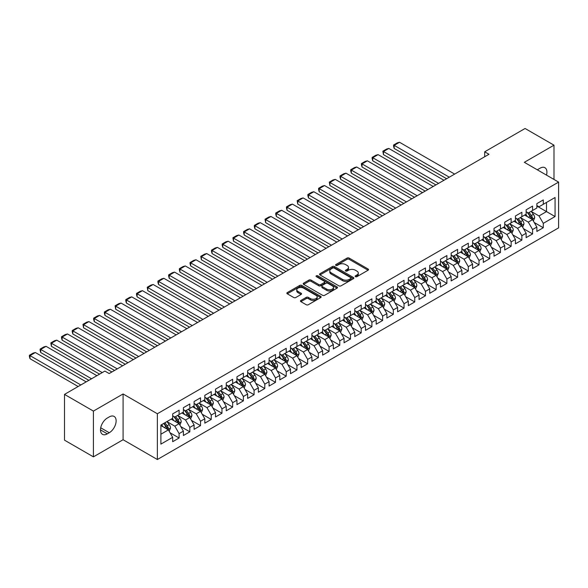 <?xml version="1.0" encoding="UTF-8"?>
<svg xmlns="http://www.w3.org/2000/svg" width="588" height="588" viewBox="0 0 588 588"><rect width="100%" height="100%" fill="white"/><g stroke="black" fill="none" stroke-linecap="round" stroke-linejoin="round"><path stroke-width="0.88" d="M355.439 276.669A1.044 0.603 0 0 0 356.916 276.669L368.088 270.223A1.485 0.86 0 0 0 368.522 269.613A1.485 0.86 0 0 0 368.088 269.01L349.162 258.081A1.485 0.86 0 0 0 347.06 258.081L335.888 264.534A1.044 0.603 0 0 0 335.579 264.96A1.044 0.603 0 0 0 335.888 265.379A1.044 0.603 0 0 0 337.358 265.379L338.806 264.549A4.755 2.749 0 0 1 345.531 264.549L347.111 265.46A4.755 2.749 0 0 1 348.5 267.4A4.755 2.749 0 0 1 347.111 269.341L345.663 270.179A1.044 0.603 0 0 0 345.362 270.605A1.044 0.603 0 0 0 345.663 271.024A1.044 0.603 0 0 0 347.133 271.024L348.581 270.193A4.755 2.749 0 0 1 355.314 270.193L356.887 271.105A4.755 2.749 0 0 1 358.283 273.045A4.755 2.749 0 0 1 356.887 274.986L355.439 275.823A1.044 0.603 0 0 0 355.137 276.25A1.044 0.603 0 0 0 355.439 276.669L355.439 275.823M300.902 300.453A1.485 0.86 0 0 0 300.468 301.056A1.485 0.86 0 0 0 300.902 301.666L306.208 304.731A1.485 0.86 0 0 0 308.318 304.731L320.717 297.565A1.485 0.86 0 0 0 321.158 296.962A1.485 0.86 0 0 0 320.717 296.352L301.798 285.43A1.485 0.86 0 0 0 299.696 285.43L287.289 292.589A1.485 0.86 0 0 0 286.848 293.199A1.485 0.86 0 0 0 287.289 293.802L293.699 297.506A1.485 0.86 0 0 0 295.801 297.506L301.115 294.441A1.485 0.86 0 0 0 301.548 293.831A1.485 0.86 0 0 0 301.115 293.228L297.932 291.391A3.976 2.293 0 0 1 296.771 289.766A3.976 2.293 0 0 1 299.226 287.65A3.976 2.293 0 0 1 303.555 288.142L316.013 295.338A3.976 2.293 0 0 1 317.182 296.962A3.976 2.293 0 0 1 314.727 299.079A3.976 2.293 0 0 1 310.39 298.586L308.318 297.388A1.485 0.86 0 0 0 306.208 297.388L300.902 300.453L300.902 301.666L306.208 298.623L306.208 297.388M93.418 411.093L93.418 456.854L123.09 439.728L123.09 393.96L93.418 411.093L64.504 394.394L104.877 371.079L109.162 373.556L488.981 154.276L484.696 151.8L484.696 156.746M123.09 393.96L157.363 413.754L558.6 182.104L558.6 227.865L157.363 459.515L157.363 413.754M553.992 179.443L553.992 145.185L524.327 162.31L558.6 182.104M553.992 145.185L525.077 128.485L484.696 151.8M338.909 285.849A1.485 0.86 0 0 0 341.011 285.849L353.417 278.69A1.485 0.86 0 0 0 353.851 278.08A1.485 0.86 0 0 0 353.417 277.477L334.491 266.548A1.485 0.86 0 0 0 332.389 266.548L319.982 273.714A1.485 0.86 0 0 0 319.549 274.317A1.485 0.86 0 0 0 319.982 274.927L338.909 285.849M316.77 276.897A1.044 0.603 0 0 1 317.829 277.044L317.829 275.809L337.071 286.915A1.485 0.86 0 0 1 337.505 287.525A1.485 0.86 0 0 1 337.071 288.127L324.664 295.294A1.485 0.86 0 0 1 322.562 295.294L303.636 284.364L303.636 283.151A1.485 0.86 0 0 0 303.202 283.761A1.485 0.86 0 0 0 303.636 284.364M303.636 283.151L308.943 280.086A1.485 0.86 0 0 1 311.045 280.086L318.725 284.519A1.485 0.86 0 0 0 320.827 284.519L324.348 282.483A1.485 0.86 0 0 0 324.782 281.88A1.485 0.86 0 0 0 324.348 281.27L316.359 276.654A1.044 0.603 0 0 1 316.05 276.235A1.044 0.603 0 0 1 316.697 275.676A1.044 0.603 0 0 1 317.829 275.809M536.859 206.035L546.495 211.599L546.495 202.448L555.065 197.502L543.283 204.301L543.283 199.913L536.859 203.624L536.859 208.012L532.574 210.482L532.574 206.094L526.142 209.806L526.142 214.194L521.865 216.671L521.865 212.275L515.433 215.987L515.433 220.382L511.148 222.852L511.148 218.464L504.725 222.176L504.725 226.564L500.439 229.041L500.439 224.645L494.016 228.357L494.016 232.745L489.73 235.222L489.73 230.834L483.299 234.538L483.299 238.934L479.014 241.403L479.014 237.015L472.59 240.727L472.59 245.115L468.305 247.592L468.305 243.197L461.881 246.909L461.881 251.296L457.596 253.773L457.596 249.386L451.165 253.09L451.165 257.485L446.887 259.955L446.887 255.567L440.456 259.279L440.456 263.667L436.171 266.144L436.171 261.748L429.747 265.46L429.747 269.848L425.462 272.325L425.462 267.937L419.038 271.641L419.038 276.037L414.753 278.506L414.753 274.118L408.322 277.83L408.322 282.218L404.037 284.695L404.037 280.3L397.613 284.011L397.613 288.407L393.328 290.876L393.328 286.488L386.904 290.2L386.904 294.588L382.619 297.058L382.619 292.67L376.188 296.381L376.188 300.769L371.91 303.246L371.91 298.851L365.479 302.563L365.479 306.958L361.194 309.428L361.194 305.04L354.77 308.751L354.77 313.139L350.485 315.616L350.485 311.221L344.061 314.933L344.061 319.321L339.776 321.798L339.776 317.41L333.345 321.114L333.345 325.509L329.06 327.979L329.06 323.591L322.636 327.303L322.636 331.691L318.351 334.168L318.351 329.772L311.927 333.484L311.927 337.872L307.642 340.349L307.642 335.961L301.21 339.666L301.21 344.061L296.933 346.53L296.933 342.142L290.501 345.854L290.501 350.242L286.216 352.719L286.216 348.324L279.792 352.036L279.792 356.424L275.507 358.901L275.507 354.513L269.084 358.217L269.084 362.612L264.798 365.082L264.798 360.694L258.367 364.406L258.367 368.794L254.082 371.271L254.082 366.875L247.658 370.587L247.658 374.982L243.373 377.452L243.373 373.064L236.949 376.776L236.949 381.164L232.664 383.633L232.664 379.245L226.233 382.957L226.233 387.345L221.955 389.822L221.955 385.427L215.524 389.138L215.524 393.534L211.239 396.003L211.239 391.615L204.815 395.327L204.815 399.715L200.53 402.185L200.53 397.797L194.106 401.508L194.106 405.896L189.821 408.373L189.821 403.978L183.39 407.69L183.39 412.085L179.105 414.555L179.105 410.167L172.681 413.879L172.681 418.266L160.899 425.065L160.899 444.116L172.681 437.31L168.396 429.894L160.899 425.565M555.065 197.502L555.065 216.546L543.283 223.352L538.998 215.928L531.236 211.445M534.235 222.514L543.283 227.74L543.283 223.352M543.283 227.74L536.859 231.451L536.859 227.056L532.574 229.533L528.289 222.11L520.52 217.626M523.518 228.695L532.574 233.921L532.574 229.533M532.574 233.921L526.142 237.633L526.142 233.245L521.865 235.714L517.58 228.298L509.811 223.815M512.81 234.884L521.865 240.11L521.865 235.714M521.865 240.11L515.433 243.814L515.433 239.426L511.148 241.903L506.863 234.48L499.102 229.996M502.101 241.065L511.148 246.291L511.148 241.903M511.148 246.291L504.725 250.003L504.725 245.608L500.439 248.085L496.154 240.661L488.385 236.178M491.392 247.247L500.439 252.472L500.439 248.085M500.439 252.472L494.016 256.184L494.016 251.796L489.73 254.266L485.445 246.85L477.676 242.366M480.675 253.435L489.73 258.661L489.73 254.266M489.73 258.661L483.299 262.366L483.299 257.978L479.014 260.455L474.729 253.031L466.968 248.548M469.966 259.617L479.014 264.843L479.014 260.455M479.014 264.843L472.59 268.554L472.59 264.159L468.305 266.636L464.02 259.212L456.259 254.729M459.257 265.798L468.305 271.024L468.305 266.636M468.305 271.024L461.881 274.736L461.881 270.348L457.596 272.817L453.311 265.401L445.542 260.918M448.541 271.987L457.596 277.213L457.596 272.817M457.596 277.213L451.165 280.924L451.165 276.529L446.887 279.006L442.602 271.582L434.833 267.099M437.832 278.168L446.887 283.394L446.887 279.006M446.887 283.394L440.456 287.106L440.456 282.718L436.171 285.187L431.886 277.764L424.124 273.28M427.123 284.357L436.171 289.575L436.171 285.187M436.171 289.575L429.747 293.287L429.747 288.899L425.462 291.369L421.177 283.953L413.415 279.469M416.414 290.538L425.462 295.764L425.462 291.369M425.462 295.764L419.038 299.476L419.038 295.08L414.753 297.557L410.468 290.134L402.699 285.65M405.698 296.719L414.753 301.945L414.753 297.557M414.753 301.945L408.322 305.657L408.322 301.269L404.037 303.739L399.752 296.323L391.99 291.839M394.989 302.908L404.037 308.134L404.037 303.739M404.037 308.134L397.613 311.838L397.613 307.45L393.328 309.927L389.043 302.504L381.281 298.02M384.28 309.09L393.328 314.315L393.328 309.927M393.328 314.315L386.904 318.027L386.904 313.632L382.619 316.109L378.334 308.685L370.565 304.202M373.564 315.271L382.619 320.497L382.619 316.109M382.619 320.497L376.188 324.209L376.188 319.821L371.91 322.29L367.625 314.874L359.856 310.39M362.855 321.46L371.91 326.685L371.91 322.29M371.91 326.685L365.479 330.39L365.479 326.002L361.194 328.479L356.909 321.055L349.147 316.572M352.146 327.641L361.194 332.867L361.194 328.479M361.194 332.867L354.77 336.579L354.77 332.183L350.485 334.66L346.2 327.237L338.438 322.753M341.437 333.822L350.485 339.048L350.485 334.66M350.485 339.048L344.061 342.76L344.061 338.372L339.776 340.842L335.491 333.425L327.722 328.942M330.721 340.011L339.776 345.237L339.776 340.842M339.776 345.237L333.345 348.941L333.345 344.553L329.06 347.03L324.782 339.607L317.013 335.123M320.012 346.192L329.06 351.418L329.06 347.03M329.06 351.418L322.636 355.13L322.636 350.735L318.351 353.212L314.065 345.788L306.304 341.305M309.303 352.374L318.351 357.6L318.351 353.212M318.351 357.6L311.927 361.311L311.927 356.923L307.642 359.393L303.357 351.977L295.588 347.493M298.586 358.562L307.642 363.788L307.642 359.393M307.642 363.788L301.21 367.5L301.21 363.105L296.933 365.582L292.648 358.158L284.879 353.675M287.877 364.744L296.933 369.97L296.933 365.582M296.933 369.97L290.501 373.681L290.501 369.293L286.216 371.763L281.931 364.339L274.17 359.856M277.168 370.925L286.216 376.151L286.216 371.763M286.216 376.151L279.792 379.863L279.792 375.475L275.507 377.944L271.222 370.528L263.461 366.045M266.46 377.114L275.507 382.34L275.507 377.944M275.507 382.34L269.084 386.051L269.084 381.656L264.798 384.133L260.513 376.71L252.744 372.226M255.743 383.295L264.798 388.521L264.798 384.133M264.798 388.521L258.367 392.233L258.367 387.845L254.082 390.314L249.804 382.891L242.036 378.407M245.034 389.484L254.082 394.702L254.082 390.314M254.082 394.702L247.658 398.414L247.658 394.026L243.373 396.496L239.088 389.08L231.327 384.596M234.325 395.665L243.373 400.891L243.373 396.496M243.373 400.891L236.949 404.603L236.949 400.207L232.664 402.684L228.379 395.261L220.61 390.777M223.609 401.847L232.664 407.072L232.664 402.684M232.664 407.072L226.233 410.784L226.233 406.396L221.955 408.866L217.67 401.45L209.901 396.966M212.9 408.035L221.955 413.261L221.955 408.866M221.955 413.261L215.524 416.965L215.524 412.578L211.239 415.055L206.954 407.631L199.192 403.147M202.191 414.217L211.239 419.442L211.239 415.055M211.239 419.442L204.815 423.154L204.815 418.759L200.53 421.236L196.245 413.812L188.483 409.329M191.482 420.398L200.53 425.624L200.53 421.236M200.53 425.624L194.106 429.336L194.106 424.948L189.821 427.417L185.536 420.001L177.767 415.518M180.766 426.587L189.821 431.812L189.821 427.417M189.821 431.812L183.39 435.517L183.39 431.129L179.105 433.606L174.827 426.182L167.058 421.699M170.057 432.768L179.105 437.994L179.105 433.606M179.105 437.994L172.681 441.706L172.681 437.31M172.681 415.79L174.827 417.032L179.105 414.555M160.899 434.223L168.396 429.894M183.39 409.608L185.536 410.843L189.821 408.373M174.827 426.182L179.105 423.705L171.181 419.134M183.39 431.129L179.105 423.705M194.106 403.427L196.245 404.662L200.53 402.185M185.536 420.001L189.821 417.524L181.89 412.945M194.106 424.948L189.821 417.524M204.815 397.238L206.954 398.48L211.239 396.003M196.245 413.812L200.53 411.343L192.607 406.764M204.815 418.759L200.53 411.343M215.524 391.057L217.67 392.292L221.955 389.822M206.954 407.631L211.239 405.154L203.316 400.582M215.524 412.578L211.239 405.154M226.233 384.875L228.379 386.11L232.664 383.633M217.67 401.45L221.955 398.973L214.025 394.394M226.233 406.396L221.955 398.973M236.949 378.687L239.088 379.929L243.373 377.452M228.379 395.261L232.664 392.791L224.734 388.212M236.949 400.207L232.664 392.791M247.658 372.505L249.804 373.74L254.082 371.271M239.088 389.08L243.373 386.603L235.45 382.031M247.658 394.026L243.373 386.603M258.367 366.324L260.513 367.559L264.798 365.082M249.804 382.891L254.082 380.421L246.159 375.842M258.367 387.845L254.082 380.421M269.084 360.135L271.222 361.377L275.507 358.901M260.513 376.71L264.798 374.24L256.868 369.661M269.084 381.656L264.798 374.24M279.792 353.954L281.931 355.189L286.216 352.719M271.222 370.528L275.507 368.051L267.584 363.48M279.792 375.475L275.507 368.051M290.501 347.773L292.648 349.007L296.933 346.53M281.931 364.339L286.216 361.87L278.293 357.291M290.501 369.293L286.216 361.87M301.21 341.584L303.357 342.819L307.642 340.349M292.648 358.158L296.933 355.689L289.002 351.109M301.21 363.105L296.933 355.689M311.927 335.403L314.065 336.637L318.351 334.168M303.357 351.977L307.642 349.5L299.711 344.928M311.927 356.923L307.642 349.5M322.636 329.221L324.782 330.456L329.06 327.979M314.065 345.788L318.351 343.319L310.427 338.739M322.636 350.735L318.351 343.319M333.345 323.032L335.491 324.267L339.776 321.798M324.782 339.607L329.06 337.13L321.136 332.558M333.345 344.553L329.06 337.13M344.061 316.851L346.2 318.086L350.485 315.616M335.491 333.425L339.776 330.948L331.845 326.369M344.061 338.372L339.776 330.948M354.77 310.662L356.909 311.905L361.194 309.428M346.2 327.237L350.485 324.767L342.561 320.188M354.77 332.183L350.485 324.767M365.479 304.481L367.625 305.716L371.91 303.246M356.909 321.055L361.194 318.578L353.27 314.007M365.479 326.002L361.194 318.578M376.188 298.3L378.334 299.535L382.619 297.058M367.625 314.874L371.91 312.397L363.979 307.818M376.188 319.821L371.91 312.397M386.904 292.111L389.043 293.353L393.328 290.876M378.334 308.685L382.619 306.216L374.688 301.637M386.904 313.632L382.619 306.216M397.613 285.93L399.752 287.164L404.037 284.695M389.043 302.504L393.328 300.027L385.405 295.455M397.613 307.45L393.328 300.027M408.322 279.748L410.468 280.983L414.753 278.506M399.752 296.323L404.037 293.846L396.114 289.267M408.322 301.269L404.037 293.846M419.038 273.56L421.177 274.802L425.462 272.325M410.468 290.134L414.753 287.664L406.822 283.085M419.038 295.08L414.753 287.664M429.747 267.378L431.886 268.613L436.171 266.144M421.177 283.953L425.462 281.476L417.539 276.904M429.747 288.899L425.462 281.476M440.456 261.197L442.602 262.432L446.887 259.955M431.886 277.764L436.171 275.294L428.248 270.715M440.456 282.718L436.171 275.294M451.165 255.008L453.311 256.25L457.596 253.773M442.602 271.582L446.887 269.113L438.957 264.534M451.165 276.529L446.887 269.113M461.881 248.827L464.02 250.062L468.305 247.592M453.311 265.401L457.596 262.924L449.666 258.353M461.881 270.348L457.596 262.924M472.59 242.646L474.729 243.88L479.014 241.403M464.02 259.212L468.305 256.743L460.382 252.164M472.59 264.159L468.305 256.743M483.299 236.457L485.445 237.692L489.73 235.222M474.729 253.031L479.014 250.554L471.091 245.982M483.299 257.978L479.014 250.554M494.016 230.275L496.154 231.51L500.439 229.041M485.445 246.85L489.73 244.373L481.8 239.801M494.016 251.796L489.73 244.373M504.725 224.087L506.863 225.329L511.148 222.852M496.154 240.661L500.439 238.191L492.516 233.612M504.725 245.608L500.439 238.191M515.433 217.905L517.58 219.14L521.865 216.671M506.863 234.48L511.148 232.003L503.225 227.431M515.433 239.426L511.148 232.003M526.142 211.724L528.289 212.959L532.574 210.482M517.58 228.298L521.865 225.821L513.934 221.242M526.142 233.245L521.865 225.821M536.859 205.535L538.998 206.778L543.283 204.301M528.289 222.11L532.574 219.64L524.643 215.061M536.859 227.056L532.574 219.64M64.504 394.394L64.504 440.155L93.418 456.854M123.09 439.728L157.363 459.515M538.998 215.928L546.495 211.599L555.065 216.546M546.502 175.121A9.695 5.601 120 0 0 544.914 167.705A9.695 5.601 120 0 0 540.071 168.19L538.145 169.3A9.695 5.601 120 0 0 537.336 169.822M107.347 418.017A9.695 5.601 120 0 0 101.011 426.565A9.695 5.601 120 0 0 102.496 434.334A9.695 5.601 120 0 0 107.347 433.848L109.272 432.739A9.695 5.601 120 0 0 115.608 424.198A9.695 5.601 120 0 0 114.116 416.429A9.695 5.601 120 0 0 109.272 416.907L107.347 418.017M355.858 276.816L356.887 276.22A4.755 2.749 0 0 0 358.283 274.28L358.283 273.045M348.5 267.4L348.5 268.635A4.755 2.749 0 0 1 347.111 270.576L346.082 271.171M368.066 270.23L349.162 259.323A1.485 0.86 0 0 0 347.06 259.323L336.299 265.526M353.395 278.705L334.491 267.79A1.485 0.86 0 0 0 332.389 267.79L320.004 274.941M350.786 278.506A1.044 0.603 0 0 0 351.095 278.08A1.044 0.603 0 0 0 350.786 277.661L334.175 268.069A1.044 0.603 0 0 0 332.705 268.069L331.184 268.951A4.755 2.749 0 0 0 329.787 270.892A4.755 2.749 0 0 0 331.184 272.832L342.539 279.388A4.755 2.749 0 0 0 349.265 279.388L350.786 278.506L350.786 279.741A1.044 0.603 0 0 0 351.095 279.322L351.095 278.08M329.787 270.892L329.787 272.126A4.755 2.749 0 0 0 331.184 274.067L331.184 272.832M350.786 279.741L349.265 280.623A4.755 2.749 0 0 1 342.539 280.623L331.184 274.067M303.658 284.379L308.943 281.321L308.943 280.086M324.782 281.88L324.782 283.115A1.485 0.86 0 0 1 324.348 283.717L320.827 285.753A1.485 0.86 0 0 1 318.725 285.753L311.045 281.321A1.485 0.86 0 0 0 308.943 281.321M317.829 277.044L337.049 288.142M326.685 289.112A3.976 2.293 0 0 0 331.022 289.612A3.976 2.293 0 0 0 333.477 287.488A3.976 2.293 0 0 0 332.316 285.871L327.92 283.335A1.485 0.86 0 0 0 325.818 283.335L322.298 285.364A1.485 0.86 0 0 0 321.864 285.974A1.485 0.86 0 0 0 322.298 286.584L326.685 289.112L326.685 290.354A3.976 2.293 0 0 0 331.022 290.847A3.976 2.293 0 0 0 333.477 288.73L333.477 287.488M321.864 285.974L321.864 287.209A1.485 0.86 0 0 0 322.298 287.819L322.298 286.584M326.685 290.354L322.298 287.819M317.182 296.962L317.182 298.197A3.976 2.293 0 0 1 314.727 300.321A3.976 2.293 0 0 1 310.39 299.821L308.318 298.623A1.485 0.86 0 0 0 306.208 298.623M296.771 289.766L296.771 291.001A3.976 2.293 0 0 0 297.932 292.626L297.932 291.391M301.093 294.456L297.932 292.626M320.717 296.352L320.717 297.565L301.798 286.665A1.485 0.86 0 0 0 299.696 286.665L287.304 293.816M533.367 221.014L534.69 217.773A4.013 2.315 -120 0 0 533.412 214.355L531.133 211.312M449.291 177.186L394.166 145.354L399.517 142.267L454.649 174.092M527.51 216.715L525.782 214.407M394.166 148.448L393.578 146.25L393.578 145.016L394.166 145.354L394.166 148.448L446.615 178.73M531.817 219.199L532.522 217.942A4.013 2.315 -120 0 0 531.376 215.524L529.104 212.489M527.803 212.68L530.611 216.428A2.043 1.183 60 0 1 530.986 217.053L532.522 217.942M527.098 212.268L530.089 216.266A4.013 2.315 60 0 1 531.243 218.685L531.324 218.912M393.578 145.016L397.326 142.855L399.517 142.267M522.651 227.196L523.981 223.954A4.013 2.315 -120 0 0 522.703 220.537L520.424 217.501M438.582 183.368L383.457 151.542L388.808 148.448L443.94 180.273M516.801 222.896L515.066 220.588M383.457 154.629L382.861 151.197L383.457 151.542L383.457 154.629L435.906 184.911M521.108 225.388L521.813 224.124A4.013 2.315 -120 0 0 520.667 221.713L518.388 218.677M517.095 218.861L519.902 222.617A2.043 1.183 60 0 1 520.27 223.234L521.813 224.124M516.382 218.457L519.38 222.455A4.013 2.315 60 0 1 520.527 224.866L520.608 225.101M382.861 151.197L386.61 149.036L388.808 148.448M511.942 233.377L513.273 230.136A4.013 2.315 -120 0 0 511.986 226.718L509.715 223.683M427.873 189.556L372.741 157.724L378.099 154.629L433.224 186.462M506.092 229.085L504.357 226.777M372.741 160.818L372.153 158.62L372.153 157.386L372.741 157.724L372.741 160.818L425.19 191.1M510.391 231.569L511.104 230.312A4.013 2.315 -120 0 0 509.958 227.894L507.679 224.859M506.378 225.05L509.193 228.798A2.043 1.183 60 0 1 509.561 229.423L511.104 230.312M505.673 224.638L508.671 228.636A4.013 2.315 60 0 1 509.818 231.055L509.899 231.282M372.153 157.386L375.901 155.217L378.099 154.629M501.233 239.566L502.556 236.325A4.013 2.315 -120 0 0 501.277 232.907L499.006 229.864M417.164 195.738L362.032 163.905L367.39 160.818L422.515 192.644M495.375 235.266L493.648 232.958M362.032 166.999L361.444 164.802L361.444 163.567L362.032 163.905L362.032 166.999L414.481 197.281M499.682 237.75L500.395 236.494A4.013 2.315 -120 0 0 499.241 234.075L496.97 231.04M495.669 231.231L498.477 234.98A2.043 1.183 60 0 1 498.852 235.604L500.395 236.494M494.964 230.827L497.955 234.818A4.013 2.315 60 0 1 499.109 237.236L499.19 237.471M361.444 163.567L365.192 161.406L367.39 160.818M490.524 245.747L491.847 242.506A4.013 2.315 -120 0 0 490.568 239.088L488.29 236.053M406.448 201.919L351.323 170.094L356.673 166.999L411.806 198.832M484.666 241.455L482.939 239.14M351.323 173.181L350.735 170.99L350.735 169.756L351.323 170.094L351.323 173.181L403.772 203.47M488.973 243.939L489.679 242.675A4.013 2.315 -120 0 0 488.532 240.264L486.254 237.229M484.96 237.412L487.768 241.168A2.043 1.183 60 0 1 488.143 241.786L489.679 242.675M484.255 237.008L487.246 241.006A4.013 2.315 60 0 1 488.393 243.417L488.474 243.653M350.735 169.756L354.483 167.587L356.673 166.999M479.808 251.929L481.138 248.687A4.013 2.315 -120 0 0 479.859 245.269L477.581 242.234M395.739 208.108L340.606 176.275L345.964 173.181L401.097 205.014M473.957 247.636L472.223 245.328M340.606 179.369L340.018 177.172L340.018 175.937L340.606 176.275L340.606 179.369L393.063 209.651M478.257 250.12L478.97 248.864A4.013 2.315 -120 0 0 477.824 246.446L475.545 243.41M474.244 243.601L477.059 247.35A2.043 1.183 60 0 1 477.427 247.974L478.97 248.864M473.538 243.189L476.537 247.188A4.013 2.315 60 0 1 477.684 249.606L477.765 249.834M340.018 175.937L343.767 173.769L345.964 173.181M469.099 258.117L470.429 254.876A4.013 2.315 -120 0 0 469.143 251.458L466.872 248.415M385.03 214.289L329.897 182.464L335.256 179.369L390.381 211.195M463.241 253.818L461.514 251.51M329.897 185.551L329.309 182.118L329.897 182.464L329.897 185.551L382.347 215.833M467.548 256.302L468.261 255.045A4.013 2.315 -120 0 0 467.107 252.634L464.836 249.591M463.535 249.782L466.343 253.531A2.043 1.183 60 0 1 466.718 254.156L468.261 255.045M462.83 249.378L465.828 253.369A4.013 2.315 60 0 1 466.975 255.787L467.056 256.023M329.309 182.118L333.058 179.957L335.256 179.369M458.39 264.299L459.713 261.057A4.013 2.315 -120 0 0 458.434 257.64L456.156 254.604M374.313 220.471L319.188 188.645L324.539 185.551L379.672 217.384M452.532 260.006L450.805 257.691M319.188 191.739L318.6 189.542L318.6 188.307L319.188 188.645L319.188 191.739L371.638 222.021M456.839 262.491L457.545 261.226A4.013 2.315 -120 0 0 456.398 258.816L454.127 255.78M452.826 255.964L455.634 259.72A2.043 1.183 60 0 1 456.009 260.337L457.545 261.226M452.121 255.559L455.112 259.558A4.013 2.315 60 0 1 456.266 261.969L456.347 262.204M318.6 188.307L322.349 186.139L324.539 185.551M447.674 270.48L449.004 267.239A4.013 2.315 -120 0 0 447.725 263.821L445.447 260.785M363.604 226.659L308.479 194.826L313.83 191.739L368.963 223.565M441.823 266.188L440.096 263.88M308.479 197.921L307.884 195.723L307.884 194.488L308.479 194.826L308.479 197.921L360.929 228.203M446.13 268.672L446.836 267.415A4.013 2.315 -120 0 0 445.689 264.997L443.411 261.961M442.117 262.152L444.925 265.901A2.043 1.183 60 0 1 445.292 266.526L446.836 267.415M441.412 261.741L444.403 265.739A4.013 2.315 60 0 1 445.55 268.157L445.63 268.385M307.884 194.488L311.633 192.32L313.83 191.739M436.965 276.669L438.295 273.427A4.013 2.315 -120 0 0 437.009 270.01L434.738 266.967M352.896 232.841L297.763 201.015L303.121 197.921L358.246 229.746M431.114 272.369L429.38 270.061M297.763 204.102L297.175 200.67L297.763 201.015L297.763 204.102L350.213 234.384M435.414 274.853L436.127 273.596A4.013 2.315 -120 0 0 434.98 271.186L432.702 268.143M431.401 268.334L434.216 272.09A2.043 1.183 60 0 1 434.583 272.707L436.127 273.596M430.695 267.93L433.694 271.928A4.013 2.315 60 0 1 434.841 274.339L434.922 274.574M297.175 200.67L300.924 198.509L303.121 197.921M426.256 282.85L427.579 279.609A4.013 2.315 -120 0 0 426.3 276.191L424.029 273.155M342.187 239.022L287.054 207.196L292.412 204.102L347.537 235.935M420.398 278.558L418.671 276.25M287.054 210.291L286.466 208.093L286.466 206.858L287.054 207.196L287.054 210.291L339.504 240.573M424.705 281.042L425.418 279.778A4.013 2.315 -120 0 0 424.264 277.367L421.993 274.331M420.692 274.515L423.5 278.271A2.043 1.183 60 0 1 423.875 278.888L425.418 279.778M419.986 274.111L422.978 278.109A4.013 2.315 60 0 1 424.132 280.52L424.213 280.755M286.466 206.858L290.215 204.69L292.412 204.102M415.547 289.031L416.87 285.79A4.013 2.315 -120 0 0 415.591 282.372L413.313 279.337M331.47 245.211L276.345 213.378L281.696 210.291L336.828 242.116M409.689 284.739L407.962 282.431M276.345 216.472L275.757 214.275L275.757 213.04L276.345 213.378L276.345 216.472L328.795 246.754M413.996 287.223L414.702 285.966A4.013 2.315 -120 0 0 413.555 283.548L411.277 280.513M409.983 280.704L412.791 284.452A2.043 1.183 60 0 1 413.166 285.077L414.702 285.966M409.277 280.292L412.269 284.291A4.013 2.315 60 0 1 413.415 286.709L413.496 286.937M275.757 213.04L279.506 210.879L281.696 210.291M404.831 295.22L406.161 291.979A4.013 2.315 -120 0 0 404.882 288.561L402.604 285.525M320.761 251.392L265.629 219.567L270.987 216.472L326.119 248.298M398.98 290.92L397.245 288.612M265.629 222.654L265.041 219.221L265.629 219.567L265.629 222.654L318.086 252.936M403.28 293.412L403.993 292.148A4.013 2.315 -120 0 0 402.846 289.737L400.568 286.694M399.267 286.885L402.082 290.641A2.043 1.183 60 0 1 402.449 291.258L403.993 292.148M398.561 286.481L401.56 290.479A4.013 2.315 60 0 1 402.706 292.89L402.787 293.125M265.041 219.221L268.789 217.06L270.987 216.472M394.122 301.401L395.452 298.16A4.013 2.315 -120 0 0 394.166 294.742L391.895 291.707M310.052 257.573L254.92 225.748L260.278 222.654L315.403 254.486M388.264 297.109L386.536 294.801M254.92 228.842L254.332 226.645L254.332 225.41L254.92 225.748L254.92 228.842L307.37 259.124M392.571 299.593L393.284 298.329A4.013 2.315 -120 0 0 392.13 295.918L389.859 292.883M388.558 293.074L391.373 296.822A2.043 1.183 60 0 1 391.74 297.44L393.284 298.329M387.852 292.662L390.851 296.661A4.013 2.315 60 0 1 391.998 299.071L392.078 299.307M254.332 225.41L258.081 223.242L260.278 222.654M383.413 307.583L384.736 304.349A4.013 2.315 -120 0 0 383.457 300.931L381.178 297.888M299.336 263.762L244.211 231.929L249.562 228.842L304.694 260.668M377.555 303.29L375.828 300.983M244.211 235.024L243.623 232.826L243.623 231.591L244.211 231.929L244.211 235.024L296.661 265.306M381.862 305.775L382.567 304.518A4.013 2.315 -120 0 0 381.421 302.1L379.15 299.064M377.849 299.255L380.656 303.004A2.043 1.183 60 0 1 381.031 303.629L382.567 304.518M377.143 298.844L380.135 302.842A4.013 2.315 60 0 1 381.289 305.26L381.369 305.488M243.623 231.591L247.372 229.43L249.562 228.842M372.696 313.772L374.027 310.53A4.013 2.315 -120 0 0 372.748 307.112L370.469 304.077M288.627 269.943L233.502 238.118L238.853 235.024L293.985 266.849M366.846 309.472L365.119 307.164M233.502 241.205L232.907 237.773L233.502 238.118L233.502 241.205L285.952 271.487M371.153 311.963L371.859 310.699A4.013 2.315 -120 0 0 370.712 308.288L368.433 305.245M367.14 305.437L369.948 309.192A2.043 1.183 60 0 1 370.315 309.81L371.859 310.699M366.434 305.032L369.426 309.031A4.013 2.315 60 0 1 370.572 311.442L370.653 311.677M232.907 237.773L236.655 235.612L238.853 235.024M361.988 319.953L363.318 316.712A4.013 2.315 -120 0 0 362.032 313.294L359.76 310.258M277.918 276.125L222.786 244.299L228.144 241.205L283.269 273.038M356.137 315.66L354.402 313.353M222.786 247.394L222.198 245.196L222.198 243.961L222.786 244.299L222.786 247.394L275.243 277.676M360.437 318.145L361.15 316.888A4.013 2.315 -120 0 0 360.003 314.47L357.724 311.434M356.424 311.625L359.239 315.374A2.043 1.183 60 0 1 359.606 315.991L361.15 316.888M355.718 311.214L358.717 315.212A4.013 2.315 60 0 1 359.863 317.63L359.944 317.858M222.198 243.961L225.946 241.793L228.144 241.205M351.279 326.142L352.602 322.9A4.013 2.315 -120 0 0 351.323 319.482L349.051 316.44M267.209 282.314L212.077 250.481L217.435 247.394L272.56 279.219M345.421 321.842L343.693 319.534M212.077 253.575L211.489 251.377L211.489 250.143L212.077 250.481L212.077 253.575L264.526 283.857M349.728 324.326L350.441 323.069A4.013 2.315 -120 0 0 349.287 320.651L347.016 317.616M345.715 317.807L348.522 321.555A2.043 1.183 60 0 1 348.897 322.18L350.441 323.069M345.009 317.395L348 321.393A4.013 2.315 60 0 1 349.154 323.812L349.235 324.039M211.489 250.143L215.237 247.982L217.435 247.394M340.57 332.323L341.893 329.082A4.013 2.315 -120 0 0 340.614 325.664L338.335 322.628M256.493 288.495L201.368 256.669L206.719 253.575L261.851 285.408M334.712 328.023L332.984 325.715M201.368 259.756L200.78 256.324L201.368 256.669L201.368 259.756L253.818 290.046M339.019 330.515L339.724 329.251A4.013 2.315 -120 0 0 338.578 326.84L336.299 323.804M335.006 323.988L337.813 327.744A2.043 1.183 60 0 1 338.188 328.361L339.724 329.251M334.3 323.584L337.291 327.582A4.013 2.315 60 0 1 338.438 329.993L338.526 330.228M200.78 256.324L204.528 254.163L206.719 253.575M329.853 338.504L331.184 335.263A4.013 2.315 -120 0 0 329.905 331.845L327.626 328.81M245.784 294.684L190.652 262.851L196.01 259.756L251.142 291.589M324.003 334.212L322.268 331.904M190.652 265.945L190.064 263.747L190.064 262.513L190.652 262.851L190.652 265.945L243.109 296.227M328.302 336.696L329.015 335.439A4.013 2.315 -120 0 0 327.869 333.021L325.59 329.986M324.289 330.177L327.104 333.925A2.043 1.183 60 0 1 327.472 334.55L329.015 335.439M323.584 329.765L326.583 333.764A4.013 2.315 60 0 1 327.729 336.182L327.81 336.409M190.064 262.513L193.812 260.344L196.01 259.756M319.144 344.693L320.475 341.452A4.013 2.315 -120 0 0 319.188 338.034L316.917 334.991M235.075 300.865L179.943 269.032L185.301 265.945L240.426 297.771M313.286 340.393L311.559 338.085M179.943 272.126L179.355 269.929L179.355 268.694L179.943 269.032L179.943 272.126L232.392 302.408M317.594 342.877L318.306 341.621A4.013 2.315 -120 0 0 317.152 339.202L314.881 336.167M313.58 336.358L316.395 340.107A2.043 1.183 60 0 1 316.763 340.731L318.306 341.621M312.875 335.954L315.874 339.945A4.013 2.315 60 0 1 317.02 342.363L317.101 342.598M179.355 268.694L183.103 266.533L185.301 265.945M308.435 350.874L309.758 347.633A4.013 2.315 -120 0 0 308.479 344.215L306.201 341.18M224.359 307.046L169.234 275.221L174.585 272.126L229.717 303.959M302.577 346.582L300.85 344.267M169.234 278.315L168.646 276.117L168.646 274.883L169.234 275.221L169.234 278.315L221.683 308.597M306.885 349.066L307.59 347.802A4.013 2.315 -120 0 0 306.444 345.391L304.172 342.356M302.871 342.539L305.679 346.295A2.043 1.183 60 0 1 306.054 346.913L307.59 347.802M302.166 342.135L305.157 346.134A4.013 2.315 60 0 1 306.311 348.544L306.392 348.78M168.646 274.883L172.394 272.714L174.585 272.126M297.719 357.056L299.049 353.814A4.013 2.315 -120 0 0 297.771 350.397L295.492 347.361M213.65 313.235L158.525 281.402L163.876 278.315L219.008 310.141M291.868 352.763L290.141 350.455M158.525 284.496L157.929 282.299L157.929 281.064L158.525 281.402L158.525 284.496L210.974 314.778M296.176 355.248L296.881 353.991A4.013 2.315 -120 0 0 295.735 351.573L293.456 348.537M292.163 348.728L294.97 352.477A2.043 1.183 60 0 1 295.345 353.101L296.881 353.991M291.457 348.316L294.448 352.315A4.013 2.315 60 0 1 295.595 354.733L295.676 354.961M157.929 281.064L161.678 278.896L163.876 278.315M287.01 363.244L288.341 360.003A4.013 2.315 -120 0 0 287.054 356.585L284.783 353.542M202.941 319.416L147.808 287.591L153.167 284.496L208.292 316.322M281.16 358.945L279.425 356.637M147.808 290.678L147.221 287.245L147.808 287.591L147.808 290.678L200.265 320.96M285.459 361.429L286.172 360.172A4.013 2.315 -120 0 0 285.026 357.761L282.747 354.718M281.446 354.909L284.261 358.658A2.043 1.183 60 0 1 284.629 359.283L286.172 360.172M280.741 354.505L283.739 358.504A4.013 2.315 60 0 1 284.886 360.914L284.967 361.15M147.221 287.245L150.969 285.084L153.167 284.496M276.301 369.426L277.624 366.184A4.013 2.315 -120 0 0 276.345 362.767L274.074 359.731M192.232 325.598L137.1 293.772L142.458 290.678L197.583 322.511M270.443 365.133L268.716 362.818M137.1 296.866L136.512 294.669L136.512 293.434L137.1 293.772L137.1 296.866L189.549 327.149M274.75 367.618L275.463 366.353A4.013 2.315 -120 0 0 274.309 363.943L272.038 360.907M270.737 361.091L273.545 364.847A2.043 1.183 60 0 1 273.92 365.464L275.463 366.353M270.032 360.687L273.023 364.685A4.013 2.315 60 0 1 274.177 367.096L274.258 367.331M136.512 293.434L140.26 291.266L142.458 290.678M265.592 375.607L266.915 372.366A4.013 2.315 -120 0 0 265.636 368.948L263.358 365.912M181.516 331.786L126.391 299.954L131.741 296.866L186.874 328.692M259.734 371.315L258.007 369.007M126.391 303.048L125.803 300.85L125.803 299.615L126.391 299.954L126.391 303.048L178.84 333.33M264.041 373.799L264.747 372.542A4.013 2.315 -120 0 0 263.6 370.124L261.322 367.088M260.028 367.279L262.836 371.028A2.043 1.183 60 0 1 263.211 371.653L264.747 372.542M259.323 366.868L262.314 370.866A4.013 2.315 60 0 1 263.461 373.284L263.549 373.512M125.803 299.615L129.551 297.447L131.741 296.866M254.876 381.796L256.206 378.554A4.013 2.315 -120 0 0 254.927 375.137L252.649 372.101M170.807 337.968L115.674 306.142L121.032 303.048L176.165 334.873M249.025 377.496L247.291 375.188M115.674 309.229L115.086 305.797L115.674 306.142L115.674 309.229L168.131 339.511M253.332 379.988L254.038 378.723A4.013 2.315 -120 0 0 252.891 376.313L250.613 373.27M249.312 373.461L252.127 377.217A2.043 1.183 60 0 1 252.495 377.834L254.038 378.723M248.606 373.057L251.605 377.055A4.013 2.315 60 0 1 252.752 379.466L252.833 379.701M115.086 305.797L118.835 303.636L121.032 303.048M244.167 387.977L245.497 384.736A4.013 2.315 -120 0 0 244.211 381.318L241.94 378.282M160.098 344.149L104.965 312.324L110.323 309.229L165.448 341.062M238.309 383.685L236.582 381.377M104.965 315.418L104.377 313.22L104.377 311.985L104.965 312.324L104.965 315.418L157.415 345.7M242.616 386.169L243.329 384.905A4.013 2.315 -120 0 0 242.175 382.494L239.904 379.458M238.603 379.642L241.418 383.398A2.043 1.183 60 0 1 241.786 384.015L243.329 384.905M237.897 379.238L240.896 383.236A4.013 2.315 60 0 1 242.043 385.647L242.124 385.882M104.377 311.985L108.126 309.817L110.323 309.229M233.458 394.158L234.781 390.924A4.013 2.315 -120 0 0 233.502 387.499L231.224 384.464M149.381 350.338L94.256 318.505L99.607 315.418L154.74 347.243M227.6 389.866L225.873 387.558M94.256 321.599L93.668 319.402L93.668 318.167L94.256 318.505L94.256 321.599L146.706 351.881M231.907 392.35L232.62 391.094A4.013 2.315 -120 0 0 231.466 388.675L229.195 385.64M227.894 385.831L230.702 389.579A2.043 1.183 60 0 1 231.077 390.204L232.62 391.094M227.189 385.419L230.18 389.418A4.013 2.315 60 0 1 231.334 391.836L231.415 392.064M93.668 318.167L97.417 316.006L99.607 315.418M222.742 400.347L224.072 397.106A4.013 2.315 -120 0 0 222.793 393.688L220.515 390.652M138.672 356.519L83.547 324.694L88.898 321.599L144.031 353.425M216.891 396.047L215.164 393.74M83.547 327.781L82.952 324.348L83.547 324.694L83.547 327.781L135.997 358.063M221.198 398.539L221.904 397.275A4.013 2.315 -120 0 0 220.757 394.864L218.479 391.821M217.185 392.012L219.993 395.768A2.043 1.183 60 0 1 220.368 396.385L221.904 397.275M216.48 391.608L219.471 395.606A4.013 2.315 60 0 1 220.618 398.017L220.698 398.252M82.952 324.348L86.701 322.187L88.898 321.599M212.033 406.529L213.363 403.287A4.013 2.315 -120 0 0 212.077 399.869L209.806 396.834M127.963 362.7L72.831 330.875L78.189 327.781L133.322 359.613M206.182 402.236L204.448 399.928M72.831 333.969L72.243 331.772L72.243 330.537L72.831 330.875L72.831 333.969L125.288 364.251M210.482 404.72L211.195 403.464A4.013 2.315 -120 0 0 210.048 401.045L207.77 398.01M206.469 398.201L209.284 401.949A2.043 1.183 60 0 1 209.651 402.567L211.195 403.464M205.763 397.789L208.762 401.788A4.013 2.315 60 0 1 209.909 404.199L209.989 404.434M72.243 330.537L75.992 328.369L78.189 327.781M201.324 412.717L202.647 409.476A4.013 2.315 -120 0 0 201.368 406.058L199.097 403.015M117.255 368.889L62.122 337.056L67.48 333.969L122.605 365.795M195.466 408.417L193.739 406.11M62.122 340.151L61.534 337.953L61.534 336.718L62.122 337.056L62.122 340.151L114.572 370.433M199.773 410.902L200.486 409.645A4.013 2.315 -120 0 0 199.332 407.227L197.061 404.191M195.76 404.382L198.568 408.131A2.043 1.183 60 0 1 198.942 408.756L200.486 409.645M195.054 403.971L198.046 407.969A4.013 2.315 60 0 1 199.2 410.387L199.281 410.615M61.534 336.718L65.283 334.557L67.48 333.969M190.615 418.899L191.938 415.657A4.013 2.315 -120 0 0 190.659 412.239L188.381 409.204M102.253 372.601L51.413 343.245L56.764 340.151L111.896 371.976M184.757 414.599L183.03 412.291M51.413 346.332L50.825 342.9L51.413 343.245L51.413 346.332L99.578 374.144M189.064 417.09L189.77 415.826A4.013 2.315 -120 0 0 188.623 413.415L186.345 410.38M185.051 410.564L187.859 414.32A2.043 1.183 60 0 1 188.234 414.937L189.77 415.826M184.345 410.159L187.337 414.158A4.013 2.315 60 0 1 188.483 416.569L188.572 416.804M50.825 342.9L54.574 340.739L56.764 340.151M179.899 425.08L181.229 421.839A4.013 2.315 -120 0 0 179.95 418.421L177.672 415.385M91.544 378.782L40.697 349.426L46.055 346.332L96.902 375.688M174.048 420.787L172.313 418.48M40.697 352.521L40.109 350.323L40.109 349.088L40.697 349.426L40.697 352.521L88.869 380.326M178.355 423.272L179.061 422.015A4.013 2.315 -120 0 0 177.914 419.597L175.636 416.561M174.335 416.752L177.15 420.501A2.043 1.183 60 0 1 177.517 421.126L179.061 422.015M173.629 416.341L176.628 420.339A4.013 2.315 60 0 1 177.774 422.757L177.855 422.985M40.109 349.088L43.857 346.92L46.055 346.332M169.19 431.269L170.52 428.027A4.013 2.315 -120 0 0 169.234 424.61L166.963 421.567M80.835 384.964L29.988 355.608L35.346 352.521L86.186 381.877M163.332 426.969L161.604 424.661M29.988 358.702L29.4 356.504L29.4 355.27L29.988 355.608L29.988 358.702L78.153 386.514M167.639 429.453L168.352 428.196A4.013 2.315 -120 0 0 167.198 425.778L164.927 422.743M163.92 423.323L166.441 426.682A2.043 1.183 60 0 1 166.808 427.307L168.352 428.196M163.64 423.485L165.919 426.52A4.013 2.315 60 0 1 167.066 428.939L167.146 429.174M29.4 355.27L33.148 353.109L35.346 352.521M356.887 276.22L356.887 274.986M345.663 271.024L345.663 270.179M347.111 270.576L347.111 269.341M335.888 265.379L335.888 264.534M347.06 259.323L347.06 258.081M349.162 259.323L349.162 258.081M368.088 270.223L368.088 269.01M319.982 274.927L319.982 273.714M332.389 267.79L332.389 266.548M334.491 267.79L334.491 266.548M353.417 278.69L353.417 277.477M342.539 280.623L342.539 279.388M349.265 280.623L349.265 279.388M311.045 281.321L311.045 280.086M318.725 285.753L318.725 284.519M320.827 285.753L320.827 284.519M324.348 283.717L324.348 282.483M337.071 288.127L337.071 286.915M308.318 298.623L308.318 297.388M310.39 299.821L310.39 298.586M301.115 294.441L301.115 293.228M287.289 293.802L287.289 292.589M299.696 286.665L299.696 285.43M301.798 286.665L301.798 285.43M100.489 429.894L107.347 433.848M100.71 427.792L109.272 432.739M532.067 219.346L534.668 217.847M531.376 215.524L533.412 214.355M528.414 217.237L530.089 216.266M521.358 225.535L523.952 224.035M520.667 221.713L522.703 220.537M517.705 223.418L519.38 222.455M510.649 231.716L513.243 230.217M509.958 227.894L511.986 226.718M506.996 229.607L508.671 228.636M499.932 237.897L502.534 236.398M499.241 234.075L501.277 232.907M496.279 235.788L497.955 234.818M489.223 244.086L491.825 242.587M488.532 240.264L490.568 239.088M485.57 241.977L487.246 241.006M478.514 250.267L481.109 248.768M477.824 246.446L479.859 245.269M474.861 248.158L476.537 247.188M467.805 256.449L470.4 254.949M467.107 252.634L469.143 251.458M464.145 254.339L465.828 253.369M457.089 262.638L459.691 261.138M456.398 258.816L458.434 257.64M453.436 260.528L455.112 259.558M446.38 268.819L448.975 267.32M445.689 264.997L447.725 263.821M442.727 266.709L444.403 265.739M435.671 275L438.266 273.501M434.98 271.186L437.009 270.01M432.018 272.891L433.694 271.928M424.955 281.189L427.557 279.69M424.264 277.367L426.3 276.191M421.302 279.079L422.978 278.109M414.246 287.37L416.848 285.871M413.555 283.548L415.591 282.372M410.593 285.261L412.269 284.291M403.537 293.552L406.132 292.052M402.846 289.737L404.882 288.561M399.884 291.442L401.56 290.479M392.828 299.74L395.423 298.241M392.13 295.918L394.166 294.742M389.168 297.631L390.851 296.661M382.112 305.922L384.714 304.422M381.421 302.1L383.457 300.931M378.459 303.812L380.135 302.842M371.403 312.103L373.997 310.604M370.712 308.288L372.748 307.112M367.75 309.994L369.426 309.031M360.694 318.292L363.288 316.792M360.003 314.47L362.032 313.294M357.041 316.182L358.717 315.212M349.978 324.473L352.579 322.974M349.287 320.651L351.323 319.482M346.325 322.364L348 321.393M339.269 330.662L341.871 329.162M338.578 326.84L340.614 325.664M335.616 328.545L337.291 327.582M328.56 336.843L331.154 335.344M327.869 333.021L329.905 331.845M324.907 334.734L326.583 333.764M317.851 343.024L320.445 341.525M317.152 339.202L319.188 338.034M314.19 340.915L315.874 339.945M307.134 349.213L309.736 347.714M306.444 345.391L308.479 344.215M303.481 347.104L305.157 346.134M296.425 355.395L299.02 353.895M295.735 351.573L297.771 350.397M292.773 353.285L294.448 352.315M285.717 361.576L288.311 360.076M285.026 357.761L287.054 356.585M282.064 359.466L283.739 358.504M275.008 367.765L277.602 366.265M274.309 363.943L276.345 362.767M271.347 365.655L273.023 364.685M264.291 373.946L266.893 372.447M263.6 370.124L265.636 368.948M260.638 371.837L262.314 370.866M253.582 380.127L256.177 378.628M252.891 376.313L254.927 375.137M249.929 378.018L251.605 377.055M242.873 386.316L245.468 384.817M242.175 382.494L244.211 381.318M239.213 384.207L240.896 383.236M232.157 392.497L234.759 390.998M231.466 388.675L233.502 387.499M228.504 390.388L230.18 389.418M221.448 398.679L224.043 397.179M220.757 394.864L222.793 393.688M217.795 396.569L219.471 395.606M210.739 404.867L213.334 403.368M210.048 401.045L212.077 399.869M207.086 402.758L208.762 401.788M200.03 411.049L202.625 409.549M199.332 407.227L201.368 406.058M196.37 408.939L198.046 407.969M189.314 417.237L191.916 415.738M188.623 413.415L190.659 412.239M185.661 415.121L187.337 414.158M178.605 423.419L181.2 421.919M177.914 419.597L179.95 418.421M174.952 421.309L176.628 420.339M167.896 429.6L170.491 428.101M167.198 425.778L169.234 424.61M164.236 427.491L165.919 426.52"/></g></svg>
